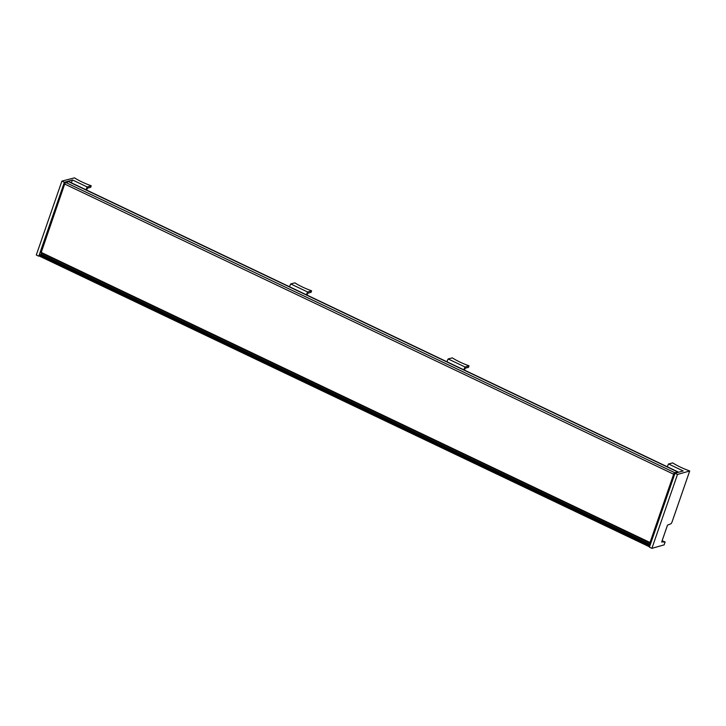 <?xml version="1.0" encoding="UTF-8"?>
<svg xmlns="http://www.w3.org/2000/svg" width="726" height="726" viewBox="0 0 726 726"><rect width="100%" height="100%" fill="white"/><g stroke="black" fill="none" stroke-linecap="round" stroke-linejoin="round"><path stroke-width="1.09" d="M678.447 472.299A4.42 1.579 115.5 0 0 678.111 471.927A4.42 1.579 115.5 0 0 677.603 471.909L674.772 472.708A1.47 0.526 115.5 0 0 673.664 474.223L650.024 542.503L650.024 543.121L650.705 542.313L673.247 478.352M678.111 471.927L69.142 181.736A4.42 1.579 115.5 0 0 68.625 181.718L65.803 182.516A1.47 0.526 115.5 0 0 64.696 184.041L41.055 252.929L650.024 543.121M659.78 517.23L650.079 544.427L648.99 545.498A1.47 0.526 115.5 0 0 649.017 546.596A1.47 0.526 115.5 0 0 649.18 546.605L649.652 546.469M41.5 253.138L41.101 254.236L650.079 544.427M648.99 545.498L40.012 255.316L41.101 254.236M40.012 255.316A1.47 0.526 115.5 0 0 40.039 256.405A1.47 0.526 115.5 0 0 40.211 256.414M86.566 190.04A98.246 35.048 115.5 0 1 87.41 188.197L90.759 187.244L91.086 185.738A29.476 8.231 -160.9 0 1 74.515 177.852L61.892 181.11L36.3 255.007L38.787 256.187L39.894 255.879M91.249 185.82L87.22 186.963L72.555 179.975A98.246 35.048 115.5 0 0 71.293 182.761M87.22 186.963A98.246 35.048 115.5 0 0 85.958 189.749M72.555 179.975L64.378 182.29L61.892 181.11M64.378 182.29L38.787 256.187M464.377 370.079A98.246 35.048 115.5 0 1 465.221 368.227L468.569 367.283L468.896 365.777A29.476 8.231 -160.9 0 1 452.325 357.882L448.133 358.943A98.246 35.048 115.5 0 0 446.862 361.73M469.06 365.859L465.03 367.002A98.246 35.048 115.5 0 0 463.769 369.788M465.03 367.002L448.133 358.943M306.962 295.065A98.246 35.048 115.5 0 1 307.797 293.213L311.145 292.269L311.472 290.763A29.476 8.231 -160.9 0 1 294.91 282.868L290.709 283.93A98.246 35.048 115.5 0 0 289.447 286.716M311.645 290.845L307.606 291.988A98.246 35.048 115.5 0 0 306.345 294.774M307.606 291.988L290.709 283.93M662.094 540.77L665.134 541.95L661.676 541.986L667.512 525.116L670.597 523.918A1.969 0.699 115.5 0 0 672.076 521.894L689.7 470.993L689.283 470.793A29.476 8.231 -160.9 0 1 672.721 462.907L668.519 463.968A98.246 35.048 115.5 0 0 667.258 466.754M668.519 463.968L683.184 470.956L674.998 473.27L649.416 547.168L651.903 548.348L664.108 544.89L665.134 541.95M674.998 473.27L677.485 474.459L651.903 548.348M689.7 470.993L677.485 474.459M68.625 181.718L677.603 471.909M65.803 182.516L674.772 472.708M64.696 184.041L673.664 474.223M41.055 252.321L650.024 542.503M40.81 254.635L649.779 544.827M40.447 254.744L649.416 544.927M40.039 256.405L649.017 546.596"/></g></svg>
